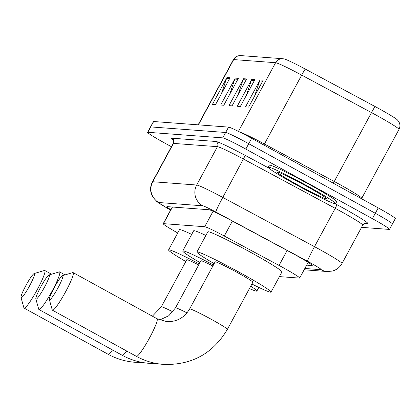 <?xml version="1.0" encoding="UTF-8"?>
<svg xmlns="http://www.w3.org/2000/svg" width="420" height="420" viewBox="0 0 420 420"><rect width="100%" height="100%" fill="white"/><g stroke="black" fill="none" stroke-linecap="round" stroke-linejoin="round"><path stroke-width="0.63" d="M279.416 276.607L299.439 278.098A22.979 1.281 -151.6 0 0 299.67 278.045A22.979 1.281 -151.6 0 0 279.038 265.435L224.291 236.03A22.979 1.281 -151.6 0 0 204.719 226.727L163.459 223.65A22.979 1.281 -151.6 0 0 163.228 223.708A22.979 1.281 -151.6 0 0 176.915 232.502L177.734 232.964M171.412 146.727L164.708 143.041A22.979 1.281 28.4 0 1 147.599 132.342A22.979 1.281 28.4 0 1 147.829 132.29L222.737 137.87A22.979 1.281 28.4 0 1 245.826 149.084L372.393 218.663A22.979 1.281 28.4 0 1 389.503 229.362A22.979 1.281 28.4 0 1 389.277 229.415L361.541 227.351M147.599 132.342L150.507 126.961A22.979 1.281 28.4 0 1 150.738 126.908L225.65 132.484A22.979 1.281 28.4 0 1 248.734 143.703L375.307 213.281A22.979 1.281 28.4 0 1 392.417 223.981A22.979 1.281 28.4 0 1 392.185 224.033M306.647 265.141L312.007 265.54A22.979 1.281 -151.6 0 0 312.239 265.482A22.979 1.281 -151.6 0 0 291.611 252.872L228.648 219.056A22.979 1.281 -151.6 0 0 209.076 209.753L167.113 206.63A22.979 1.281 -151.6 0 0 166.882 206.682A22.979 1.281 -151.6 0 0 170.803 209.701M392.417 223.981L395.325 218.594A22.979 1.281 28.4 0 0 378.215 207.9L251.648 138.322A22.979 1.281 28.4 0 0 228.559 127.103L153.647 121.522A22.979 1.281 28.4 0 0 153.416 121.58L150.507 126.961A22.979 1.281 28.4 0 1 150.738 126.908L225.65 132.484A22.979 1.281 28.4 0 1 248.734 143.703L375.307 213.281A22.979 1.281 28.4 0 1 392.417 223.981L389.503 229.362M282.823 58.727L284.167 58.931A25.127 1.402 28.4 0 1 305.277 69.058L375.086 106.549A25.127 1.402 28.4 0 1 397.357 119.879L398.591 121.349C400.223 123.968 400.36 126.656 399 129.418A30.639 1.712 -151.6 0 0 371.495 112.602L301.686 75.112A30.639 1.712 -151.6 0 0 275.594 62.706L233.688 59.582A7.66 7.592 -85.7 0 1 240.917 55.608L282.823 58.727A7.66 7.592 94.3 0 0 275.594 62.706L238.455 131.392M263.177 80.189L248.63 107.1L245.522 106.869L260.075 79.958L263.177 80.189M238.345 78.341L223.797 105.252L220.694 105.016L235.242 78.109L238.345 78.341M230.071 77.721L215.518 104.633L212.415 104.402L226.963 77.49L230.071 77.721M254.903 79.569L240.35 106.481L237.248 106.249L251.795 79.338L254.903 79.569M246.624 78.955L232.071 105.866L228.968 105.635L243.521 78.724L246.624 78.955M238.046 94.82L243.096 79.706A6.127 6.074 -85.7 0 1 243.521 78.724M246.325 95.434L251.375 80.32A6.127 6.074 -85.7 0 1 251.795 79.338M221.492 93.587L226.543 78.472A6.127 6.074 -85.7 0 1 226.963 77.49M229.766 94.206L234.817 79.086A6.127 6.074 -85.7 0 1 235.242 78.109M254.599 96.054L259.649 80.934A6.127 6.074 -85.7 0 1 260.075 79.958M36.068 299.166A13.787 1.701 -61.2 0 0 44.478 287.196A13.787 1.701 -61.2 0 0 49.166 274.948A13.787 1.701 -61.2 0 0 49.024 274.969A13.787 1.701 -61.2 0 0 41.129 286.241A13.787 1.701 -61.2 0 0 35.842 298.945A13.787 1.701 -61.2 0 0 36.068 299.166M49.024 274.969L59.241 271.913A21.446 2.646 118.8 0 1 59.467 271.882A21.446 2.646 118.8 0 1 59.614 271.924A21.446 2.646 118.8 0 1 51.886 291.464A21.446 2.646 118.8 0 1 39.091 309.556A21.446 2.646 118.8 0 1 38.945 309.514A21.446 2.646 118.8 0 1 38.74 309.209L35.842 298.945M250.73 286.183A42.131 2.352 28.4 0 1 256.867 291.044A42.131 2.352 28.4 0 1 249.438 288.566M212.872 266.007A21.446 1.197 -151.6 0 0 200.939 260.804L175.476 307.897A21.446 1.197 -151.6 0 1 175.691 307.844A21.446 1.197 -151.6 0 1 187 312.895M199.978 262.584A42.131 2.352 28.4 0 1 182.747 250.966A42.131 2.352 28.4 0 1 213.444 264.947M182.747 250.966L193.657 230.785A42.131 2.352 28.4 0 1 205.874 235.457M21.226 297.748A13.787 1.701 -61.2 0 0 29.636 285.773A13.787 1.701 -61.2 0 0 34.325 273.525A13.787 1.701 -61.2 0 0 34.183 273.546A13.787 1.701 -61.2 0 0 26.287 284.818A13.787 1.701 -61.2 0 0 21 297.523A13.787 1.701 -61.2 0 0 21.226 297.748M34.183 273.546L44.399 270.491A21.446 2.646 118.8 0 1 44.625 270.459A21.446 2.646 118.8 0 1 44.772 270.501A21.446 2.646 118.8 0 1 37.049 290.042A21.446 2.646 118.8 0 1 24.25 308.138A21.446 2.646 118.8 0 1 24.103 308.096A21.446 2.646 118.8 0 1 23.898 307.792L21 297.523M198.697 264.952A21.446 1.197 -151.6 0 0 186.764 259.749L161.301 306.842A21.446 1.197 -151.6 0 1 161.516 306.789A21.446 1.197 -151.6 0 1 172.825 311.834M185.803 261.529A42.131 2.352 28.4 0 1 168.572 249.911A42.131 2.352 28.4 0 1 199.269 263.891M168.572 249.911L179.482 229.73A42.131 2.352 28.4 0 1 191.698 234.402M49.581 299.859A13.787 1.701 -61.2 0 0 57.986 287.889A13.787 1.701 -61.2 0 0 62.675 275.635A13.787 1.701 -61.2 0 0 62.533 275.656A13.787 1.701 -61.2 0 0 54.637 286.928A13.787 1.701 -61.2 0 0 49.35 299.633A13.787 1.701 -61.2 0 0 49.581 299.859M62.533 275.656L72.749 272.601A21.446 2.646 118.8 0 1 72.975 272.57A21.446 2.646 118.8 0 1 73.122 272.612A21.446 2.646 118.8 0 1 65.399 292.157A21.446 2.646 118.8 0 1 52.6 310.249A21.446 2.646 118.8 0 1 52.458 310.207A21.446 2.646 118.8 0 1 52.248 309.902L49.35 299.633M252.851 282.261A21.446 1.197 -151.6 0 0 236.88 272.276A21.446 1.197 -151.6 0 0 215.114 261.859L189.651 308.952A21.446 1.197 -151.6 0 1 189.866 308.899A21.446 1.197 -151.6 0 1 211.412 319.373A21.446 1.197 -151.6 0 1 227.383 329.359L252.851 282.261M214.153 263.639A42.131 2.352 28.4 0 1 196.922 252.021A42.131 2.352 28.4 0 1 239.673 272.486A42.131 2.352 28.4 0 1 271.042 292.1A42.131 2.352 28.4 0 1 251.885 284.041M196.922 252.021L207.832 231.84A42.131 2.352 28.4 0 1 250.583 252.299A42.131 2.352 28.4 0 1 281.957 271.913L271.042 292.1M307.088 185.824A38.299 2.137 28.4 0 1 335.606 203.653A38.299 2.137 28.4 0 1 296.741 185.052A38.299 2.137 28.4 0 1 268.223 167.223A38.299 2.137 28.4 0 1 307.088 185.824M268.223 167.223L269.315 165.202A38.299 2.137 28.4 0 1 308.18 183.803A38.299 2.137 28.4 0 1 336.698 201.637L335.606 203.653M172.452 207.023L163.459 223.65M213.087 211.244L204.719 226.727M232.381 221.062L224.291 236.03M287.133 250.467L279.038 265.435M304.836 268.485L321.095 269.698A15.319 0.856 -151.6 0 0 309.839 262.526A15.319 0.856 -151.6 0 0 307.498 261.256L215.791 212A15.319 0.856 -151.6 0 0 202.739 205.8L158.791 202.524A15.319 0.856 -151.6 0 0 167.764 208.425L170.62 210.032M173.171 143.472L152.439 181.818A30.639 1.712 28.4 0 1 152.744 181.745L196.691 185.021A30.639 1.712 28.4 0 1 222.789 197.426L314.496 246.677A30.639 1.712 28.4 0 1 319.184 249.228A30.639 1.712 28.4 0 1 342.001 263.492L362.733 225.146A30.639 1.712 -151.6 0 0 339.922 210.877A30.639 1.712 -151.6 0 0 335.233 208.331L243.521 159.08A30.639 1.712 -151.6 0 0 217.429 146.669L173.481 143.399A30.639 1.712 -151.6 0 0 173.171 143.472C173.465 140.259 173.36 138.947 172.862 139.529M335.233 203.747L336.982 204.687L335.233 208.331L314.496 246.677A15.319 0.772 118.2 0 0 307.498 261.256M336.982 204.687A34.471 1.927 28.4 0 1 367.579 223.687L364.623 223.466M173.066 139.797A34.471 1.927 28.4 0 1 171.969 138.201L215.917 141.477A34.471 1.927 28.4 0 1 245.275 155.437L268.832 168.089M147.829 132.29L153.647 121.522M372.393 218.663L378.215 207.9M245.826 149.084L251.648 138.322M222.737 137.87L228.559 127.103M158.791 202.524A15.319 15.178 -85.7 0 1 152.744 181.745L173.481 143.399A3.833 3.796 94.3 0 0 171.969 138.201M215.791 212A15.319 0.772 118.2 0 1 222.789 197.426L245.275 155.437M202.739 205.8A15.319 15.178 -85.7 0 1 196.691 185.021L217.429 146.669A3.833 3.796 94.3 0 0 215.917 141.477M367.579 223.687A3.833 3.796 94.3 0 0 366.046 223.23C365.584 222.779 364.481 223.419 362.733 225.146M167.764 208.425A15.319 4.499 119.4 0 1 167.522 208.32L170.609 210.058M304.127 269.798L327.233 271.519A15.319 15.178 -85.7 0 1 321.095 269.698M312.16 265.262L312.007 265.54M375.086 106.549A7.66 0.389 118.2 0 0 371.495 112.602L334.246 181.498A30.639 1.712 28.4 0 1 338.935 184.044A30.639 1.712 28.4 0 1 361.751 198.308L361.541 198.728M305.277 69.058A7.66 0.389 118.2 0 0 301.686 75.112L264.437 144.008L334.246 181.498A7.66 0.389 -61.8 0 1 333.307 183.209M198.392 124.856L233.688 59.582A30.639 1.712 -151.6 0 0 233.378 59.656C234.833 57.173 236.996 55.813 239.878 55.592L240.917 55.608M239.321 131.828A30.639 1.712 28.4 0 1 264.437 144.008A7.66 0.389 -61.8 0 1 263.87 145.042M246.099 79.926L243.096 79.706M237.82 79.312L234.817 79.086M229.546 78.692L226.543 78.472M254.378 80.545L251.375 80.32M262.652 81.16L259.649 80.934M156.482 363.5L149.368 363.353C139.739 362.612 130.694 359.924 122.215 355.288A21.446 2.646 -61.2 0 0 122.362 355.331A21.446 2.646 -61.2 0 0 126.656 350.994M142.306 362.444L135.193 362.297C125.564 361.552 116.519 358.869 108.04 354.233A21.446 2.646 -61.2 0 0 108.187 354.275A21.446 2.646 -61.2 0 0 112.481 349.939M227.383 329.359C212.929 353.603 191.651 365.284 163.543 364.408C153.919 363.668 144.869 360.98 136.39 356.344A21.446 2.646 -61.2 0 0 136.537 356.386A21.446 2.646 -61.2 0 0 149.331 338.294A21.446 2.646 -61.2 0 0 157.054 318.754L73.122 272.612M305.687 185.719A27.946 1.559 28.4 0 1 326.214 198.797A27.946 1.559 28.4 0 1 298.142 185.157A27.946 1.559 28.4 0 1 277.615 172.079A27.946 1.559 28.4 0 1 305.687 185.719M172.258 207.008L163.228 223.708M308.149 262.358L299.67 278.045M152.439 181.818C150.302 185.96 150.019 190.218 151.589 194.597L152.639 196.812L157.091 201.826L167.522 208.32M327.233 271.519L332.262 271.084C336.562 269.913 339.812 267.382 342.001 263.492M399 129.418L361.751 198.308M233.378 59.656L198.135 124.84M159.721 320.014L168.84 315.688L175.476 307.897M65.037 274.906L59.614 271.924M256.867 291.044L258.825 287.422M122.215 355.288L38.945 309.514M152.381 316.187L161.301 306.842M51.529 274.218L44.772 270.501M108.04 354.233L24.103 308.096M157.054 318.754L166.73 321.631C176.72 321.983 184.359 317.762 189.651 308.952M136.39 356.344L52.458 310.207M324.923 197.201L325.154 197.474C323.631 196.066 317.137 192.15 305.655 185.708C291.097 177.891 282.25 173.518 279.116 172.578L279.473 172.625"/></g></svg>

